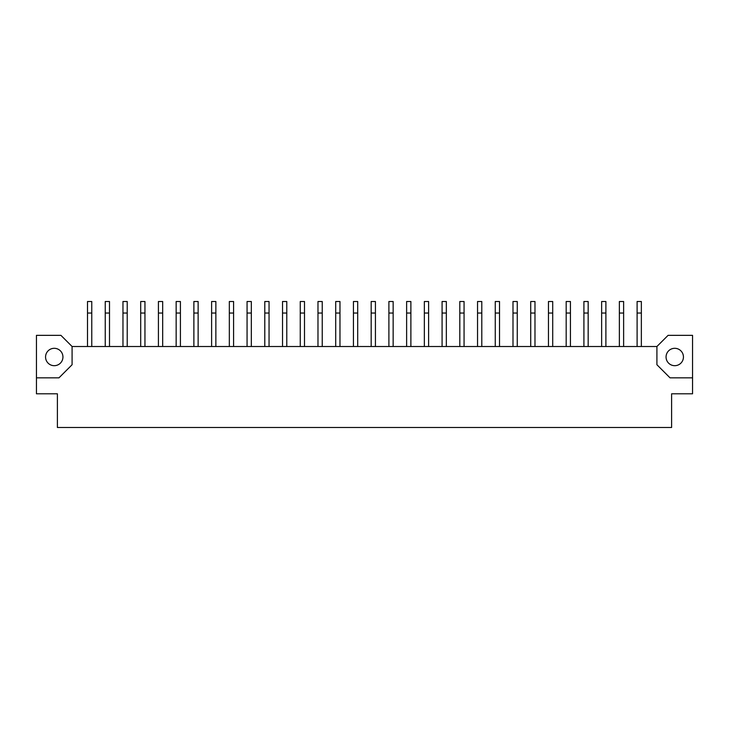 <?xml version="1.0" encoding="UTF-8"?>
<svg xmlns="http://www.w3.org/2000/svg" width="729" height="729" viewBox="0 0 729 729"><rect width="100%" height="100%" fill="white"/><g stroke="black" fill="none" stroke-linecap="round" stroke-linejoin="round"><path stroke-width="1.09" d="M674.753 348.307A8.684 8.684 0 0 0 666.06 356.991A8.684 8.684 0 0 0 674.753 365.685A8.684 8.684 0 0 0 683.438 356.991A8.684 8.684 0 0 0 674.753 348.307M54.247 348.307A8.684 8.684 0 0 0 45.562 356.991A8.684 8.684 0 0 0 54.247 365.685A8.684 8.684 0 0 0 62.94 356.991A8.684 8.684 0 0 0 54.247 348.307M36.45 377.841L36.45 393.797L57.391 393.797L57.391 427.486L671.609 427.486L671.609 393.797L692.55 393.797L692.55 335.349L668.083 335.349L656.911 346.512L72.089 346.512L60.917 335.349L36.45 335.349L36.45 377.841L58.967 377.841L72.089 364.728L72.089 346.512M656.911 346.512L656.911 364.728L670.033 377.841L692.55 377.841M91.763 346.512L91.763 301.514L87.507 301.514L87.507 346.512M127.22 346.512L127.22 301.514L122.964 301.514L122.964 346.512M109.496 346.512L109.496 301.514L105.24 301.514L105.24 346.512M144.953 346.512L144.953 301.514L140.697 301.514L140.697 346.512M162.676 346.512L162.676 301.514L158.421 301.514L158.421 346.512M198.133 346.512L198.133 301.514L193.878 301.514L193.878 346.512M233.59 346.512L233.59 301.514L229.334 301.514L229.334 346.512M180.409 346.512L180.409 301.514L176.154 301.514L176.154 346.512M215.866 346.512L215.866 301.514L211.61 301.514L211.61 346.512M251.323 346.512L251.323 301.514L247.067 301.514L247.067 346.512M269.047 346.512L269.047 301.514L264.791 301.514L264.791 346.512M304.503 346.512L304.503 301.514L300.257 301.514L300.257 346.512M339.969 346.512L339.969 301.514L335.714 301.514L335.714 346.512M286.779 346.512L286.779 301.514L282.524 301.514L282.524 346.512M322.236 346.512L322.236 301.514L317.981 301.514L317.981 346.512M357.693 346.512L357.693 301.514L353.437 301.514L353.437 346.512M375.426 346.512L375.426 301.514L371.17 301.514L371.17 346.512M410.883 346.512L410.883 301.514L406.627 301.514L406.627 346.512M446.339 346.512L446.339 301.514L442.084 301.514L442.084 346.512M481.796 346.512L481.796 301.514L477.541 301.514L477.541 346.512M517.253 346.512L517.253 301.514L512.997 301.514L512.997 346.512M552.71 346.512L552.71 301.514L548.454 301.514L548.454 346.512M588.166 346.512L588.166 301.514L583.911 301.514L583.911 346.512M623.623 346.512L623.623 301.514L619.368 301.514L619.368 346.512M393.15 346.512L393.15 301.514L388.894 301.514L388.894 346.512M428.606 346.512L428.606 301.514L424.351 301.514L424.351 346.512M464.063 346.512L464.063 301.514L459.808 301.514L459.808 346.512M499.52 346.512L499.52 301.514L495.264 301.514L495.264 346.512M534.977 346.512L534.977 301.514L530.721 301.514L530.721 346.512M570.433 346.512L570.433 301.514L566.178 301.514L566.178 346.512M605.89 346.512L605.89 301.514L601.644 301.514L601.644 346.512M641.356 346.512L641.356 301.514L637.1 301.514L637.1 346.512M91.763 313.042L87.507 313.042M127.22 313.042L122.964 313.042M109.496 313.042L105.24 313.042M144.953 313.042L140.697 313.042M162.676 313.042L158.421 313.042M198.133 313.042L193.878 313.042M233.59 313.042L229.334 313.042M180.409 313.042L176.154 313.042M215.866 313.042L211.61 313.042M251.323 313.042L247.067 313.042M269.047 313.042L264.791 313.042M304.503 313.042L300.257 313.042M339.969 313.042L335.714 313.042M286.779 313.042L282.524 313.042M322.236 313.042L317.981 313.042M357.693 313.042L353.437 313.042M375.426 313.042L371.17 313.042M410.883 313.042L406.627 313.042M446.339 313.042L442.084 313.042M481.796 313.042L477.541 313.042M517.253 313.042L512.997 313.042M552.71 313.042L548.454 313.042M588.166 313.042L583.911 313.042M623.623 313.042L619.368 313.042M393.15 313.042L388.894 313.042M428.606 313.042L424.351 313.042M464.063 313.042L459.808 313.042M499.52 313.042L495.264 313.042M534.977 313.042L530.721 313.042M570.433 313.042L566.178 313.042M605.89 313.042L601.644 313.042M641.356 313.042L637.1 313.042"/></g></svg>
